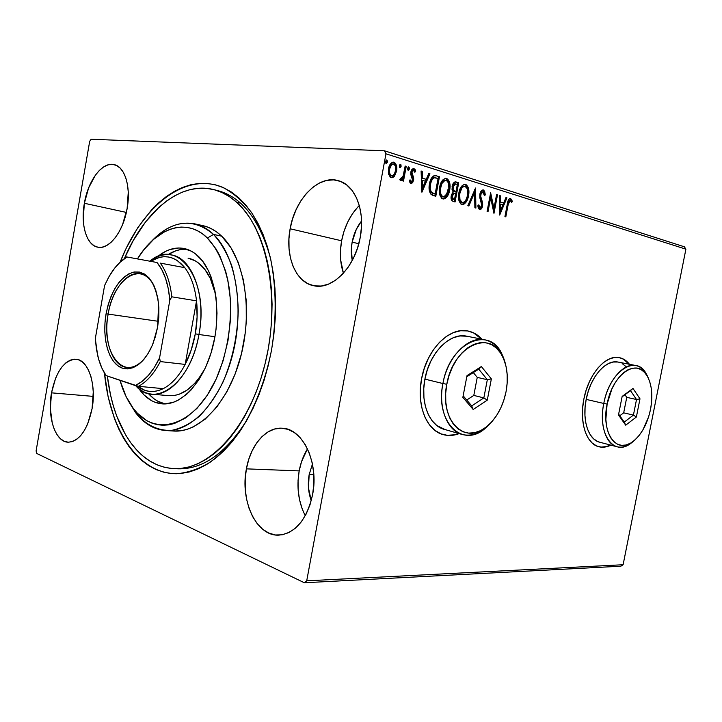 <?xml version="1.0" encoding="UTF-8"?>
<svg xmlns="http://www.w3.org/2000/svg" width="722" height="722" viewBox="0 0 722 722"><rect width="100%" height="100%" fill="white"/><g stroke="black" fill="none" stroke-linecap="round" stroke-linejoin="round"><path stroke-width="1.08" d="M176.177 468.695C201.808 470.284 225.472 453.93 247.159 419.653C226.275 452.82 203.378 469.21 178.469 468.822L174.354 468.668C157.197 467.675 142.676 459.066 130.808 442.83C118.381 425.276 110.565 403.011 107.343 376.027L110.466 394.69L113.273 405.683L116.72 416.08L125.52 434.743L130.808 442.83L136.657 449.968L143.019 456.069L149.86 461.051L157.125 464.842L164.76 467.378L172.702 468.587L180.87 468.434L189.191 466.881L197.584 463.903L205.96 459.49L214.226 453.66L222.286 446.449L230.038 437.902L237.394 428.092L244.253 417.117L250.525 405.087L256.13 392.136L260.976 378.4L265.01 364.068L268.178 349.295L270.425 334.268L271.725 319.187L272.077 304.224L271.463 289.576L269.911 275.425L267.456 261.924L264.126 249.234L259.974 237.502L255.074 226.843L249.496 217.358L243.314 209.127L236.608 202.214L240.652 203.207L236.608 202.214C267.05 228.684 280.975 298.448 265.371 362.579C249.983 426.81 209.443 470.491 174.345 468.668M271.508 350.287C265.525 380.151 254.92 407.605 241.085 429.59C231.374 443.146 221.004 454.066 209.985 462.351C198.803 469.002 187.702 472.793 176.673 473.731C138.128 473.831 109.699 429.175 104.473 373.13L108.129 396.784L114.554 418.904L118.76 428.976L123.597 438.254L129.048 446.647L135.068 454.066L141.638 460.428L148.696 465.627L156.205 469.607L164.093 472.287L172.305 473.605L180.762 473.506L189.39 471.953L198.09 468.921L206.781 464.408L215.364 458.416L223.739 450.979L231.798 442.162L239.451 432.018L246.59 420.655L253.115 408.183L258.954 394.753L264.008 380.512L268.205 365.621L271.508 350.287L273.846 334.683L275.208 319.007L275.578 303.475L274.938 288.258L273.331 273.557L270.768 259.541L267.293 246.382L262.979 234.217L257.88 223.17L252.077 213.342L245.651 204.831L238.684 197.693L231.275 191.971L223.495 187.684L215.463 184.841L207.241 183.433L198.929 183.433L190.599 184.805L182.341 187.494L174.219 191.447L166.304 196.583L158.65 202.846L151.331 210.147L137.866 227.538L126.278 248.07L120.159 262.059C141.638 207.088 184.354 171.538 222.547 187.269C233.152 192.711 242.818 201.14 251.554 212.566C259.55 225.616 265.895 241.049 270.606 258.846C276.318 286.86 276.679 318.682 271.508 350.287M599.269 446.846C586.508 444.427 579.044 422.424 583.854 399.149L582.618 408.201L582.473 416.991L583.421 425.177L585.416 432.406L588.367 438.416L592.13 442.974L596.562 445.925L601.462 447.18L606.651 446.71L610.848 445.14C606.868 447.108 603.005 447.676 599.269 446.846L598.89 446.738C602.626 447.577 606.489 447.008 610.469 445.041L606.272 446.611L601.083 447.08M442.785 434.491L443.588 434.707C448.542 435.871 453.624 435.474 458.813 433.498L454.318 434.825L447.324 435.294M459.201 433.615C454.012 435.583 448.94 435.989 443.976 434.815C426.964 431.296 416.188 405.62 421.585 378.752L420.312 389.366L420.52 399.699L422.199 409.329L425.249 417.857L429.536 424.96L434.861 430.357L441.007 433.877L447.712 435.411L454.707 434.933L459.201 433.615M84.366 203.279L126.359 212.421L84.366 203.279L83.229 218.928L83.887 226.194L85.358 232.737L87.579 238.305L90.494 242.682L93.995 245.706L97.957 247.222L102.235 247.168L106.685 245.507L111.107 242.285L115.349 237.61L119.22 231.645L122.569 224.623L127.126 208.577C123.354 231.6 109.031 249.938 97.849 247.204C86.55 245.417 80.44 224.623 84.366 203.279C88.03 180.491 102.479 161.241 114.311 164.652C124.924 166.827 131.097 187.124 127.126 208.577L128.263 192.088L127.469 184.534L125.799 177.856L123.336 172.314L120.186 168.136L116.486 165.446L112.397 164.345L108.065 164.851L103.67 166.908L99.374 170.419L95.34 175.238L88.589 187.991L84.366 203.279M302.103 508.613L299.531 499.705L298.168 490.22L298.051 480.509L299.179 470.897L301.516 461.728L307.482 448.858C303.502 455.257 300.731 462.603 299.179 470.897L246.392 468.858C250.498 445.068 266.048 426.837 282.284 428.218C302.708 428.453 319.133 462.567 312.599 494.687L313.853 483.939L313.7 473.118L312.148 462.667L309.269 453.019L305.207 444.581L300.135 437.658L294.287 432.523L287.897 429.328L281.228 428.164L274.541 429.039L268.079 431.882L262.077 436.548L256.752 442.839L252.267 450.519L248.774 459.291L246.392 468.858L245.209 478.885L245.245 489.011L246.527 498.893L249 508.189L252.601 516.555L257.222 523.676L262.7 529.262L268.846 533.089L275.443 534.975L282.248 534.794L288.981 532.52L295.379 528.206L301.173 521.988L306.119 514.118L309.982 504.886L312.599 494.687C306.715 519.858 295.415 533.35 278.71 535.146C256.319 536.32 239.921 500.599 246.392 468.858L299.179 470.897C296.417 487.314 298.448 502.25 305.28 515.688M357.85 206.979L352.273 214.073L347.607 222.277L344.015 231.284L341.614 240.787C339.539 252.474 340.143 263.286 343.419 273.214L340.658 259.911L340.477 250.435L341.614 240.787L290.127 228.784L341.614 240.787C344.403 226.518 350.296 214.741 359.303 205.472M360.224 237.475C355.134 267.248 332.3 290.136 313.971 285.786C295.542 282.672 284.856 255.778 290.127 228.784L288.935 238.856L289.044 248.72L290.452 258.043L293.132 266.49L296.986 273.746L301.904 279.54L307.725 283.638L314.241 285.84L321.227 286.029L328.411 284.161L335.513 280.271L342.246 274.468L348.329 266.969L353.5 258.052L357.525 248.079L360.224 237.475L361.487 226.672L361.253 216.149L359.538 206.339L356.433 197.647L352.083 190.427L346.686 184.94L340.468 181.393L333.699 179.877L326.651 180.41L319.584 182.928L312.788 187.314L306.48 193.361L300.884 200.824L296.2 209.434L292.572 218.865L290.127 228.784C295.027 199.019 318.601 174.453 338.438 180.708C355.125 184.877 365.503 210.725 360.224 237.475M51.515 392.84L93.282 396.387L51.515 392.84L50.341 408.625L52.282 423.309L54.358 429.563L57.101 434.761L60.404 438.714L64.159 441.232L68.229 442.216L72.453 441.584L76.676 439.355L80.729 435.583L84.438 430.402L87.66 424.022L92.082 408.67C87.398 430.068 79.429 441.25 68.175 442.207C55.224 442.108 47.038 416.639 51.515 392.84C56.117 371.135 64.303 359.926 76.072 359.204C88.237 359.746 96.631 384.528 92.082 408.67L93.255 392.028L92.551 384.077L91.008 376.821L88.698 370.548L85.737 365.485L82.245 361.83L78.364 359.709L74.249 359.168L70.061 360.206L65.964 362.769L62.101 366.731L58.608 371.938L55.621 378.184L51.515 392.84M352.137 242.15L358.816 243.711L352.137 242.15C353.699 234.018 356.839 226.97 361.551 221.004L356.298 229.37L352.137 242.15C350.982 248.539 351.027 254.64 352.282 260.434L351.361 248.819L352.137 242.15M309.169 474.598L313.817 474.769L309.169 474.598L312.436 464.038L309.169 474.598C307.572 483.74 308.267 492.431 311.245 500.662L308.474 487.955L309.169 474.598M36.723 453.452L304.332 582.753L620.866 566.201L304.332 582.753L36.723 453.452L36.1 450.916L89.69 141.322L36.1 450.916L36.723 453.452M684.384 246.807L384.465 150.799L91.125 139.247L384.465 150.799L385.972 153.822L685.9 249.162L623.113 564.739L306.715 580.822L385.972 153.822L306.715 580.822L304.332 582.753L306.715 580.822L623.113 564.739L620.866 566.201L623.113 564.739L685.9 249.162L385.972 153.822L384.465 150.799L684.384 246.807L685.9 249.162L684.384 246.807M394.528 176.096L396.757 169.814L396.531 165.816L395.611 163.515L393.968 162.251L392.064 162.414L389.221 166.123L388.328 172.955L390.25 177.242L392.019 177.765L393.779 176.917L394.528 176.096L393.707 176.042L391.261 177.711L394.528 176.096L396.568 171.15C397.371 166.953 396.513 163.993 393.968 162.251L393.454 162.143C390.828 162.667 389.176 164.851 388.499 168.686L388.589 174.327L391.107 177.666L394.528 176.096M406.242 166.367L405.168 166.033L403.129 175.997L401.73 178.496L400.566 178.307L399.762 179.715L400.493 180.473L401.441 180.292L402.822 178.605L402.416 180.771L403.499 181.096L406.242 166.367L405.421 166.322L402.714 180.861L405.421 166.322L406.242 166.367L405.168 166.033L403.129 175.997L399.762 179.715L400.674 180.5L402.822 178.605L402.416 180.771L403.499 181.096L406.242 166.367M410.863 183.569L412.641 182.747L413.688 179.751L413.544 177.332L411.919 173.749L412.163 171.475L413.67 170.32L414.834 172.305L415.692 171.141L415.051 169.444L413.625 168.425L411.928 169.381L410.926 171.655L410.845 174.742L412.578 179.742L411.378 181.773L410.06 179.805L409.203 180.87L410.267 183.18L411.098 183.614L413.598 180.338L413.679 177.991L411.928 172.269L413.498 170.284L414.834 172.305L415.692 171.141L413.598 168.425L410.854 172.016L410.782 174.39L412.533 180.094L411.26 181.773L410.06 179.805L409.203 180.87L410.863 183.569M436.395 175.789L433.408 175.96L431.449 178.172L429.888 182.088L429.085 187.684L429.31 190.698L430.529 193.776L432.207 195.111L435.79 196.294L439.463 176.746L435.402 175.572C432.216 176.114 430.249 178.848 429.5 183.803C428.597 187.792 429.012 191.222 430.763 194.074L435.79 196.294L439.463 176.746L438.642 176.7L435.005 196.068L438.642 176.7L436.395 175.789M458.705 182.756L454.797 181.989L452.333 185.518L452.035 189.615L453.199 192.043L451.503 194.651L451.042 197.675L451.62 200.265L453.272 201.429L455.077 201.961L458.705 182.756L457.883 182.702L454.291 201.727L457.883 182.702L458.705 182.756L455.744 181.872C453.849 182.088 452.631 183.632 452.098 186.502L453.199 192.043L451.223 195.788C450.672 198.821 451.358 200.707 453.272 201.429L455.077 201.961L458.705 182.756M475.545 188.018L467.829 205.698L468.867 206.005L474.598 192.557L474.877 207.774L475.897 208.071L475.545 188.018L467.829 205.698L468.867 206.005L474.598 192.557L474.877 207.774L475.897 208.071L475.545 188.018M496.583 194.597L493.956 208.369L490.635 192.738L487.088 211.356L488.018 211.627L490.653 197.756L493.965 213.378L497.494 194.877L496.583 194.597L493.956 208.369L490.635 192.738L487.088 211.356L488.018 211.627L490.653 197.756L493.965 213.378L497.494 194.877L496.583 194.597M508.144 204.696L509.624 200.517L510.562 200.526L511.672 202.53L512.394 201.267L510.625 198.487L509.308 198.776L508.297 200.256L504.931 216.591L505.815 216.853L508.144 204.696L507.331 204.633L505.039 216.627L507.331 204.633L508.144 204.696L510.147 200.337L511.672 202.53L512.394 201.267L510.337 198.424C508.559 199.164 507.548 201.104 507.286 204.245L504.931 216.591L505.815 216.853L508.144 204.696M629.467 364.285L623.889 359.321L619.115 357.598L613.944 357.589L608.583 359.321L603.222 362.76L598.096 367.787L593.412 374.222L589.369 381.803L586.138 390.232L583.854 399.149C588.421 374.213 605.803 354.394 619.296 357.634C623.23 358.41 626.615 360.63 629.458 364.285M481.962 339.214L474.128 333.113L467.603 330.929L460.618 330.748L453.416 332.607L446.304 336.479L439.563 342.237L433.48 349.665L428.317 358.473L424.292 368.31L421.585 378.752C426.675 349.457 449.535 326.66 467.919 330.983C473.28 332.048 477.964 334.791 481.962 339.214M499.705 215.057L506.943 197.828L505.969 197.53L503.649 203.044L500.364 202.043L500.292 195.752L499.308 195.445L499.552 215.012L506.943 197.828L505.969 197.53L503.649 203.044L500.364 202.043L500.292 195.752L499.308 195.445L499.705 215.057M483.388 189.958L481.141 191.077L479.85 194.245L479.823 197.774L481.718 205.066L480.238 207.774L479.435 207.331L478.776 204.849L477.829 205.788L478.325 208.171L479.579 209.66L481.502 208.676L482.684 205.174L482.594 202.674L480.744 196.501L481.105 193.469L481.836 192.305L483.09 191.908L484.39 195.617L485.328 194.904L484.624 191.204L483.09 189.895C481.43 190.22 480.347 191.673 479.85 194.245L481.628 205.734L480.112 207.765L478.776 204.849L477.829 205.788L479.796 209.696C481.249 209.434 482.17 208.18 482.576 205.932L482.639 202.936L480.744 196.501L480.78 194.561L482.883 191.862L484.39 195.617L485.328 194.904L483.388 189.958M468.524 195.797L468.84 190.617L468.163 187.386L466.647 184.976L465.004 184.272L462.188 185.572L459.752 189.624L458.578 194.714L458.768 199.931L460.78 203.902L462.152 204.534L463.84 204.245L465.717 202.629L467.296 199.904L468.524 195.797L467.703 195.734C466.899 200.418 464.986 203.333 461.963 204.488L464.905 202.557L467.703 195.734L468.524 195.797C469.589 190.418 468.605 186.619 465.582 184.39L465.049 184.281C461.8 185.022 459.724 187.919 458.84 192.964C457.748 198.469 458.759 202.304 461.863 204.461L462.242 204.552C465.546 203.812 467.639 200.896 468.524 195.797M449.68 190.085L449.986 184.805L449.274 181.511L447.694 179.047L445.997 178.325L443.082 179.634L440.582 183.749L439.382 188.929L439.599 194.254L441.693 198.306L443.416 198.992L444.869 198.667L446.81 197.034L448.425 194.263L449.68 190.085L448.858 190.03C448.046 194.787 446.079 197.756 442.956 198.92L445.988 196.971L448.858 190.03L449.68 190.085C450.763 184.615 449.725 180.735 446.584 178.442L446.034 178.325C442.667 179.083 440.546 182.016 439.653 187.142C438.543 192.756 439.599 196.664 442.821 198.884L443.227 198.974C446.638 198.234 448.786 195.274 449.68 190.085M421.91 192.223L429.933 173.767L428.805 173.415L426.242 179.327L422.442 178.163L422.244 171.367L421.097 171.006L421.91 192.223L429.933 173.767L428.805 173.415L426.242 179.327L422.442 178.163L422.244 171.367L421.097 171.006L421.91 192.223M409.374 168.849L409.148 167.17L408.381 166.935L407.587 168.289L407.813 169.968L408.589 170.212L409.311 169.138L408.553 168.804L407.903 170.076L408.553 168.804L409.374 168.849L408.679 166.872L407.587 168.289L408.174 170.248L409.374 168.849M401.116 166.277L400.89 164.589L400.105 164.345L399.311 165.717L399.537 167.405L400.322 167.648L401.053 166.565L400.295 166.231L399.636 167.522L400.295 166.231L401.116 166.277L400.412 164.282L399.311 165.717L399.898 167.685L401.116 166.277M387.398 162.008L387.154 160.293L386.351 160.049L385.539 161.43L385.783 163.145L386.586 163.398L387.326 162.297L386.577 161.963L385.891 163.271L386.577 161.963L387.398 162.008L386.658 159.986L385.539 161.43L386.153 163.425L387.398 162.008M89.69 141.322L91.125 139.247L89.69 141.322M213.649 189.579C221.771 191.619 229.425 195.833 236.608 202.214L229.461 196.664L221.97 192.503L214.217 189.724L206.293 188.334L198.261 188.307L190.22 189.597L182.242 192.169L174.39 195.96L166.728 200.906L159.327 206.943L145.519 221.97L133.335 240.39L124.509 258.241C144.192 211.763 180.139 180.987 213.649 189.579L217.656 190.581C241.753 197.061 259.261 219.172 270.163 256.915C258.828 217.954 240.616 195.68 215.544 190.103M473.731 333.032L481.565 339.141C477.639 334.8 473.054 332.075 467.802 330.965M442.812 434.5L443.606 434.707M623.51 359.249L629.079 364.204C626.29 360.63 622.978 358.428 619.142 357.598M509.994 198.442L510.625 198.487L509.994 198.442M509.894 198.46L511.573 201.203L512.394 201.267L511.302 201.691L511.275 200.301L509.894 198.46M510.102 200.337L509.335 200.274L510.003 200.346L509.335 200.274L507.331 204.633L507.963 201.835M508.225 201.203L509.227 200.274M499.308 195.644L500.292 195.752L499.471 195.689L499.552 201.97L503.649 203.044L499.552 201.97L499.308 195.644M505.896 197.702L506.943 197.828L506.122 197.774L499.534 213.45L505.896 197.702M499.579 203.983L499.66 210.535L500.472 210.607L500.391 204.046L499.579 203.983L499.66 210.535L500.472 210.607L500.391 204.046L502.909 204.813L500.472 210.607L502.909 204.813L499.579 203.983M496.546 194.778L497.494 194.877L496.673 194.823L493.451 211.717L496.546 194.778M489.832 197.693L490.653 197.756L489.832 197.693L487.224 211.402L489.832 197.693M490.337 194.299L493.144 208.306L493.956 208.369L493.144 208.306L490.337 194.299M482.81 190.003L484.507 194.841L485.328 194.904L484.336 194.976L484.056 191.817L483.045 190.157M482.269 191.844L479.968 194.507L480.78 194.561L479.968 194.507L479.922 196.438L480.744 196.501L479.922 196.438L480.906 199.904L481.718 199.967L480.906 199.904L481.818 202.873L482.639 202.936L481.818 202.873L481.754 205.86L482.576 205.932L481.754 205.86L479.498 209.579M478.298 206.528L478.081 205.535L479.471 207.701M479.273 207.692L480.112 207.765M479.778 209.452L481.754 205.86L481.348 201.14M481.132 200.526L480.897 199.895M480.599 199.082L479.968 194.507L480.807 192.485L481.89 191.808M474.751 189.462L475.085 207.828L474.751 189.462M473.776 192.503L474.598 192.557L473.776 192.503L468.118 205.788L473.776 192.503M464.517 184.272L464.76 184.336C467.784 186.565 468.768 190.364 467.703 195.734L467.585 188.099L466.701 185.96L464.517 184.272M460.212 201.646L459.12 199.525L458.696 196.005L459.309 191.826L460.618 188.623M460.916 188.162L463.488 186.231M464.192 186.24L464.038 186.213C461.385 186.763 459.706 189.092 458.993 193.198C458.136 197.557 458.921 200.635 461.367 202.431L462.188 202.494C459.743 200.698 458.948 197.62 459.815 193.261L458.993 193.198L459.815 193.261C460.528 189.146 462.206 186.817 464.86 186.276L465.239 186.357C467.648 188.162 468.425 191.213 467.567 195.518C466.854 199.633 465.158 201.98 462.486 202.566L461.367 202.431L462.179 202.494L459.941 199.588L459.697 193.956L461.737 188.225L463.371 186.619L465.013 186.294L467.296 188.776L467.567 195.518L465.663 200.517L464.056 202.151L462.188 202.494M461.15 202.35L460.519 201.952M455.221 181.881L457.883 182.702L455.221 181.881M454.689 191.366L452.604 189.958L452.189 187.314M453.912 191.086L453.344 190.798M453.172 190.662L453.985 190.716L453.163 190.662L452.27 186.745L453.443 184.272L454.418 183.857M454.328 193.243L453.714 193.198L451.394 195.978L452.216 196.041L451.394 195.978L452.631 199.335L453.452 199.398L452.216 196.041L454.535 193.261L455.627 193.541L454.472 199.696L451.638 198.631M451.43 198.189L451.313 196.537M451.394 195.978L452.468 193.613M452.902 193.297L453.38 193.189M456.006 191.574L453.985 190.716L453.091 186.799L452.27 186.745L453.091 186.799L455.582 183.929L457.351 184.426L456.006 191.574L453.831 190.572L453.001 188.496L453.524 185.419L455.239 183.911L457.351 184.426L456.006 191.574M455.32 183.911L452.27 186.745M453.452 199.398L452.252 198.252L452.378 195.364L453.723 193.352L455.627 193.541L454.472 199.696L453.452 199.398M445.483 178.325L445.763 178.397C448.913 180.68 449.941 184.552 448.858 190.03L448.705 182.242L447.784 180.058L445.483 178.325M441.133 196.014L439.996 193.848L439.536 190.256L440.158 186.005L441.503 182.747M441.801 182.278L443.1 180.906M443.479 180.662L444.454 180.32M442.342 196.817L443.155 196.88C440.619 195.039 439.788 191.899 440.664 187.458L439.842 187.395C438.967 191.835 439.797 194.976 442.333 196.817L442.649 196.889C445.411 196.294 447.144 193.911 447.866 189.733M442.099 196.736L441.449 196.33M445.275 180.365L447.126 180.933L448.38 182.928L448.894 188.388L446.747 194.886L445.077 196.537L443.389 196.935L441.882 195.996L440.808 193.902L440.447 188.884L441.954 183.46L445.023 180.31C442.279 180.861 440.555 183.226 439.842 187.395L440.664 187.458C441.377 183.28 443.1 180.915 445.844 180.365L446.25 180.446C448.75 182.305 449.562 185.419 448.687 189.796C447.965 193.974 446.232 196.366 443.47 196.953L442.333 196.817M434.337 193.929L435.149 193.992L434.337 193.929M433.299 193.613L432.198 193.198M431.494 192.828L433.669 193.731M430.538 191.971L430.168 191.384M429.861 190.68L429.527 185.175L431.214 179.661M431.666 178.993L433.344 177.702C431.377 178.83 430.159 180.951 429.707 184.065C428.958 187.332 429.337 190.085 430.826 192.314L431.648 192.377L430.826 192.314M433.516 177.657L434.057 177.63M438.073 178.442L435.149 193.992L431.648 192.377C430.15 190.139 429.78 187.386 430.529 184.119L429.707 184.065L430.529 184.119C430.98 181.005 432.198 178.885 434.166 177.756L438.073 178.442L435.149 193.992L432.307 192.891L431.097 191.646L430.24 188.623L430.529 184.119L431.53 180.717L433.272 178.235L434.879 177.675L438.073 178.442M434.725 177.675L433.344 177.702M421.106 171.222L422.244 171.367L421.422 171.322L421.621 178.108L426.242 179.327L421.621 178.108L421.106 171.222M428.724 173.605L429.933 173.767L429.112 173.722L421.693 190.77L428.724 173.605M421.684 180.274L421.901 187.368L422.722 187.422L422.505 180.329L421.684 180.274L421.901 187.368L422.722 187.422L422.505 180.329L425.411 181.213L422.722 187.422L425.411 181.213L421.684 180.274M411.26 181.773L410.105 181.592L409.464 180.536L410.583 181.718M413.183 168.443L413.887 168.488L413.183 168.443M413.119 168.461L414.87 171.096L415.692 171.141L414.59 171.475L414.618 170.193L413.119 168.461M413.273 170.293L411.107 172.224L411.928 172.269L411.107 172.224L411.098 173.695L411.919 173.749L411.098 173.695L411.955 175.554L412.776 175.599L411.955 175.554L412.867 177.937L413.679 177.991L412.867 177.937L412.785 180.283L413.598 180.338L412.785 180.283L410.755 183.523L412.154 182.17L412.921 179.11L411.098 173.695M411.053 173.343L411.341 171.421L412.551 170.239M408.246 167.017L408.553 168.804L408.246 167.017M402.001 178.551L402.822 178.605L402.001 178.551L400.313 180.392L402.001 178.551M400.358 178.668L401.008 178.713L400.358 178.668M399.97 164.435L400.295 166.231L399.97 164.435M395.069 163.939L392.912 162.152L393.968 162.251L393.147 162.215C395.692 163.948 396.558 166.917 395.746 171.105L396.568 171.15L395.746 171.105L393.707 176.042L395.855 170.437L395.43 164.778M393.12 164.002L392.452 163.975C390.494 164.417 389.275 166.087 388.788 168.966L389.609 169.011C390.097 166.132 391.315 164.463 393.273 164.011L393.634 164.084C395.494 165.446 396.107 167.685 395.475 170.807C394.988 173.731 393.743 175.428 391.748 175.906L391.45 175.843C389.591 174.444 388.977 172.17 389.609 169.011L388.788 168.966C388.165 172.116 388.779 174.39 390.629 175.789L389.041 173.948L388.644 169.977L389.718 166.168L392.1 163.975M390.629 175.789L391.748 175.906M386.225 160.131L386.577 161.963L386.225 160.131M389.609 169.011L391.568 164.742L393.282 164.011L394.835 165.067L395.503 166.809L395.475 170.807L394.374 173.948L392.876 175.626L391.45 175.843L390.25 174.832L389.438 172.071L389.609 169.011M165.528 430.511L173.803 431.043C199.814 433.038 229.56 401.369 241.211 354.827C253.007 308.366 243.792 256.806 221.672 236.166L213.504 234.406C235.534 255.119 244.668 306.994 232.836 353.762C221.158 400.62 191.447 432.505 165.528 430.511C153.93 429.572 143.958 423.643 135.628 412.713L128.597 401.315L133.263 408.39C127.55 400.782 123.128 391.441 120.005 380.35L126.052 396.495L133.263 408.39L137.451 413.291L146.855 420.727L151.99 423.155L157.36 424.68L162.91 425.267L168.596 424.879L174.363 423.516L185.897 417.83L197.025 408.318L207.25 395.268L216.104 379.158L223.134 360.657L227.999 340.594L230.462 319.882L230.408 299.486L227.872 280.326L225.706 271.481L219.768 255.732L216.059 248.982L207.413 238.034L213.504 234.406C193.036 217.367 172.251 219.786 151.151 241.662C164.869 226.979 179.363 221.031 194.633 223.829C201.393 225.327 207.683 228.856 213.504 234.406L221.672 236.166C215.833 230.634 209.524 227.114 202.738 225.607L194.633 223.829M137.424 258.9C156.322 227.962 186.24 216.952 207.413 238.034L202.584 233.928L197.485 230.769L192.169 228.576L186.7 227.34L181.141 227.069L175.536 227.746L169.941 229.343L164.399 231.825L153.714 239.298L143.822 249.803L137.424 258.9M201.916 266.03C208.252 272.573 212.782 281.941 215.517 294.134L210.337 278.502L205.003 269.613L198.595 263.07L195.075 260.75L188.063 258.187C193.099 259.18 197.711 261.788 201.916 266.03M168.578 395.665L175.04 395.358L179.065 394.293L187.052 390.133L194.714 383.382L198.315 379.104L204.967 368.743C194.308 387.38 182.233 396.36 168.731 395.674L151.999 394.167C145.925 393.58 140.483 390.737 135.682 385.647C155.131 409.031 191.05 382.795 198.938 334.503C209.759 279.757 177.639 236.87 149.905 261.202C157.053 255.778 164.282 253.711 171.601 255.001C192.341 257.871 206.339 295.903 198.938 334.503L214.939 336.714L198.938 334.503C192.954 369.899 170.952 396.631 151.999 394.167M199.128 257.086C215.436 273.241 221.735 312.301 212.71 347.083C203.794 381.938 181.583 405.71 162.08 403.869C153.885 403.084 146.783 398.851 140.745 391.189L142.974 391.396L140.745 391.189L138.877 388.635L144.102 394.997L151.584 400.683L155.654 402.506L164.273 403.95L173.262 402.371L177.783 400.43L186.664 394.284L190.924 390.133L198.839 379.844L205.671 367.236L211.095 352.832L214.849 337.246L216.04 329.232L217.006 313.177L216.031 297.708L214.84 290.406L211.122 277.049L208.649 271.129L202.611 261.102L195.373 253.774L191.411 251.202L182.991 248.296L178.623 247.98L169.796 249.568L165.419 251.437L157.513 256.698C166.15 249.604 174.968 246.861 183.957 248.476C189.444 249.586 194.498 252.456 199.128 257.086M148.407 393.553C153.299 399.104 158.876 402.569 165.121 403.932L157.784 401.215L153.912 398.706L148.407 393.553M173.524 431.025L181.051 430.736L187.142 429.346L193.243 426.937L205.274 419.058L216.618 407.307L226.753 392.064L235.182 373.942L241.482 353.726L245.345 332.328L246.292 321.498L246.193 300.208L243.449 280.217L238.242 262.42L230.85 247.556L221.672 236.166L216.555 231.897L211.149 228.621L205.535 226.347L199.759 225.083M186.971 249.27C180.59 248.855 174.282 250.633 168.045 254.613L175.897 250.769L180.32 249.622L186.971 249.27M135.628 412.713C145.573 424.888 158.127 431.196 171.89 430.312C181.195 428.39 190.373 423.697 199.425 416.215C208.162 407.208 215.968 395.954 222.827 382.443C232.331 360.314 237.466 336.479 238.251 310.938C237.8 294.585 235.616 279.486 231.708 265.633C226.898 252.89 220.824 242.484 213.504 234.406L207.413 238.034C217.945 249.225 225.661 266.734 229.253 288.331C233.044 317.897 228.098 352.011 216.104 379.158C194.083 427.18 154.58 437.685 133.263 408.39L135.628 412.713M108.147 314.097C100.367 351.93 124.076 383.743 144.535 358.572C138.85 365.025 133.01 367.985 127.009 367.453C112.19 366.379 103.291 339.845 108.147 314.097L158.443 321.317L108.147 314.097C112.054 290.28 126.828 271.039 140.194 273.755C146.133 274.892 150.943 279.36 154.625 287.157C142.757 259.27 113.417 278.205 108.147 314.097L106.098 313.718L108.147 314.097M157.604 327.192L153.055 343.419C144.806 364.366 129.373 373.906 118.39 366.117C107.352 358.473 102.217 335.676 106.098 313.718L108.156 304.738L111.071 296.309L114.753 288.737L119.076 282.293L123.886 277.221L129.021 273.737L134.301 271.986L139.508 272.077L144.463 274.035L148.949 277.817L152.784 283.295L155.799 290.298L157.865 298.538L158.876 307.689L158.795 317.373L157.604 327.192L155.356 336.732L152.161 345.585L148.145 353.383L143.498 359.827L138.398 364.655L133.074 367.715L127.731 368.906L122.578 368.211L117.812 365.693L113.607 361.487L110.105 355.775L107.416 348.78L105.638 340.784L104.816 332.057L104.97 322.933L106.098 313.718C110.899 290.795 119.96 276.95 133.263 272.194C146.746 270.687 155.194 281.291 158.605 303.998L157.604 327.192M184.787 267.672C190.942 275.804 194.859 286.86 196.537 300.839C197.702 311.525 197.296 322.517 195.301 333.826L198.938 334.503L195.301 333.826L197.106 317.102L196.537 300.839L185.175 364.42L191.231 349.935L195.301 333.826C193.252 345.107 189.868 355.305 185.175 364.42C178.894 376.261 171.583 384.348 163.244 388.662C153.777 393.183 145.14 392.317 137.333 386.044L144.978 390.385L149.382 391.387L153.93 391.45L158.578 390.539L163.244 388.662C171.583 384.348 178.894 376.261 185.175 364.42L160.284 361.578L159.589 357.841L169.832 300.199L171.8 296.814L196.537 300.839L185.175 364.42L160.284 361.578C154.021 373.653 146.756 381.902 138.489 386.315L163.244 388.662L138.489 386.315C146.756 381.902 154.021 373.653 160.284 361.578L159.589 357.841L169.832 300.199L168.316 288.764L165.591 278.457L161.782 269.613L157.026 262.51L126.404 256.879L119.464 262.772L126.919 256.969L120.574 261.716L114.636 268.205L109.266 276.201L104.6 285.461L95.295 338.699L96.459 349.421L98.679 359.339L101.919 368.166L106.098 375.602L138.489 386.315L135.267 385.548L141.972 381.505L148.407 375.404L154.346 367.435L159.589 357.841C152.775 371.992 144.671 381.234 135.267 385.548L106.098 375.602C102.362 370.151 99.546 363.419 97.65 355.423L95.295 338.699L104.6 285.461L108.661 277.257C113.941 267.898 120.032 261.129 126.919 256.969L157.026 262.51C164.165 271.237 168.434 283.8 169.832 300.199L171.8 296.814L196.537 300.839C194.859 286.86 190.942 275.804 184.787 267.672L177.206 260.471L173 258.259L168.614 257.005L164.111 256.698L159.544 257.339L150.555 261.319C163.253 253.521 174.67 255.642 184.787 267.672L160.293 263.115C166.358 271.355 170.193 282.591 171.8 296.814C170.193 282.591 166.358 271.355 160.293 263.115L184.787 267.672M105.791 375.151L104.004 372.254L105.791 375.151M442.92 383.535L446.801 384.266C453.19 345.594 490.734 328.736 502.629 356.569C507.34 366.559 508.487 378.229 506.068 391.586L507.178 382.949L507.178 374.465L506.05 366.46L503.821 359.213L500.572 353.004L496.411 348.067L491.465 344.602L485.924 342.779L479.986 342.688L473.876 344.358L467.838 347.751L462.116 352.76L456.954 359.195L452.559 366.803L449.129 375.278L446.801 384.266L445.682 393.4L445.808 402.298L447.18 410.583L449.707 417.93L453.299 424.058L457.775 428.724L462.964 431.774L468.641 433.11L474.589 432.713L480.572 430.628L486.375 426.946L491.79 421.838L496.61 415.493L500.689 408.156L503.884 400.096L506.068 391.586C502.864 406.901 496.303 418.679 486.393 426.937C464.833 445.754 439.138 420.249 446.801 384.266L442.92 383.535C447.604 356.776 468.253 335.847 484.814 339.782C495.454 342.408 502.431 350.865 505.743 365.161L502.052 354.331C489.498 324.873 449.689 342.562 442.92 383.535L424.906 379.122L442.92 383.535C434.806 421.657 462.125 448.552 484.904 428.633L492.169 421.404C483.054 432.234 473.307 436.657 462.919 434.68C447.568 431.548 437.956 408.101 442.92 383.535M484.814 339.782L466.647 336.172C450.059 332.246 429.491 352.778 424.906 379.122C420.042 403.291 429.734 426.431 445.104 429.581L461.25 434.202M462.856 397.362L467.008 375.639L481.375 366.541L491.357 378.906L487.287 400.132L473.163 409.482L462.856 397.362L473.163 409.482L487.287 400.132L483.839 397.912L473.803 395.412L477.251 377.38L473.325 372.588L477.251 377.38L487.323 379.718L477.251 377.38L473.803 395.412L483.839 397.912L471.719 405.899L463.154 395.809L471.719 405.899L473.163 409.482L471.719 405.899L483.839 397.912L487.287 400.132L491.357 378.906L487.323 379.718L483.839 397.912L487.323 379.718L491.357 378.906L481.375 366.541L478.749 369.15L487.323 379.718L478.749 369.15L481.375 366.541L467.008 375.639L462.856 397.362M466.89 336.217L459.914 335.956L453.452 337.661L447.062 341.163L441.016 346.352L435.565 353.031L430.935 360.937L427.334 369.754L424.906 379.122L423.76 388.635L423.94 397.912L425.429 406.558L428.155 414.229L431.991 420.619L436.774 425.493L445.122 429.59M466.737 400.024L473.803 395.412L466.737 400.024M466.8 376.731L478.749 369.15L466.8 376.731M603.782 403.454L607.112 404.076C612.409 373.996 637.21 357.327 647.002 375.639C651.876 384.357 653.049 395.629 650.522 409.437L651.596 402.028L651.208 387.949L649.764 381.794L647.535 376.55L644.584 372.426L641.037 369.574L636.994 368.13L632.625 368.166L628.086 369.709L623.555 372.714L619.223 377.074L615.252 382.624L611.823 389.158L607.112 404.076L605.866 419.401L606.624 426.431L608.258 432.649L610.704 437.821L613.853 441.756L617.572 444.301L621.705 445.384L626.091 444.987L630.568 443.146L634.954 439.942L639.096 435.51L642.851 430.023L648.663 416.747L650.522 409.437C647.192 424.617 641.019 435.546 632.012 442.243C616.146 454.174 600.993 432.424 607.112 404.076L603.782 403.454C607.969 380.729 623.609 362.579 635.712 365.503C641.298 366.731 645.504 370.946 648.338 378.147L646.046 373.427C635.703 354.033 609.395 371.586 603.782 403.454L586.183 399.401L603.782 403.454C597.302 433.48 613.429 456.439 630.216 443.804L633.889 440.853C628.357 445.952 622.869 447.956 617.427 446.855C605.975 444.725 599.377 424.671 603.782 403.454M635.712 365.503L618.104 362.065C605.92 359.132 590.289 376.983 586.183 399.401C581.851 420.33 588.556 440.158 600.081 442.324L617.427 446.855M618.483 414.979L622.147 396.423L632.977 388.436L639.99 398.815L636.38 417L625.703 425.177L618.483 414.979L625.703 425.177L636.38 417L633.42 415.105L623.691 412.831L626.75 397.353L624.945 394.726L626.75 397.353L636.515 399.519L626.75 397.353L623.691 412.831L633.42 415.105L624.259 422.081L618.646 414.148L624.259 422.081L625.703 425.177L624.259 422.081L633.42 415.105L636.38 417L639.99 398.815L636.515 399.519L633.42 415.105L636.515 399.519L639.99 398.815L632.977 388.436L630.477 390.638L636.515 399.519L630.477 390.638L632.977 388.436L622.147 396.423L618.483 414.979M625.947 366.55L622.147 363.554M617.842 362.02L613.195 362.029L608.366 363.608L603.556 366.713L598.953 371.243L594.757 377.028L591.128 383.833L588.231 391.396L586.183 399.401L585.073 407.524L584.937 415.412L585.777 422.758L587.564 429.265L590.199 434.68L593.574 438.795L597.554 441.467L600.09 442.324M619.792 415.764L623.691 412.831L619.792 415.764M622.066 396.847L630.477 390.638L622.066 396.847M482.81 191.862L482.07 191.808M464.652 186.258L464.038 186.213M462.486 202.566L461.674 202.494M445.609 180.347L445.023 180.31M443.47 196.953L442.649 196.889M413.408 170.284L412.677 170.239M401.107 178.731L400.358 178.677M502.052 354.331L502.629 356.569M484.904 428.633L486.393 426.937M646.046 373.427L647.002 375.639M630.216 443.804L632.012 442.243"/></g></svg>
